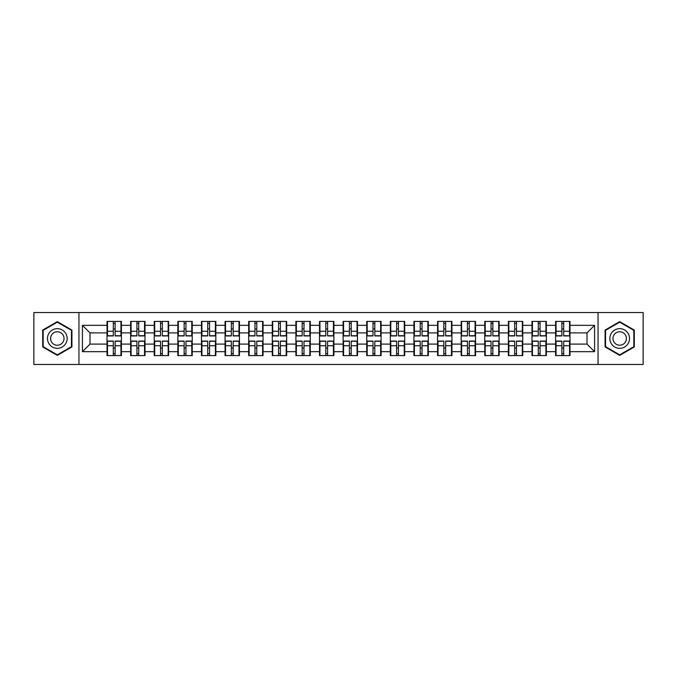 <?xml version="1.0" encoding="UTF-8"?>
<svg xmlns="http://www.w3.org/2000/svg" width="677" height="677" viewBox="0 0 677 677"><rect width="100%" height="100%" fill="white"/><g stroke="black" fill="none" stroke-linecap="round" stroke-linejoin="round"><path stroke-width="1.02" d="M598.053 364.454L643.15 364.454L643.15 312.546L598.053 312.546L598.053 364.454L78.947 364.454L78.947 312.546L33.85 312.546L33.85 364.454L78.947 364.454M569.975 348.113L569.526 348.113M556.054 348.113L555.597 348.113M555.597 328.887L556.054 328.887M569.526 328.887L569.975 328.887M569.975 326.923L569.526 326.923M556.054 326.923L555.597 326.923M555.597 350.077L556.054 350.077M569.526 350.077L569.975 350.077M546.364 348.113L545.916 348.113M532.444 348.113L531.987 348.113M531.987 328.887L532.444 328.887M545.916 328.887L546.364 328.887M546.364 326.923L545.916 326.923M532.444 326.923L531.987 326.923M531.987 350.077L532.444 350.077M545.916 350.077L546.364 350.077M522.754 348.113L522.306 348.113M508.833 348.113L508.385 348.113M508.385 328.887L508.833 328.887M522.306 328.887L522.754 328.887M522.754 326.923L522.306 326.923M508.833 326.923L508.385 326.923M508.385 350.077L508.833 350.077M522.306 350.077L522.754 350.077M499.152 348.113L498.695 348.113M485.223 348.113L484.774 348.113M484.774 328.887L485.223 328.887M498.695 328.887L499.152 328.887M499.152 326.923L498.695 326.923M485.223 326.923L484.774 326.923M484.774 350.077L485.223 350.077M498.695 350.077L499.152 350.077M475.542 348.113L475.085 348.113M461.612 348.113L461.164 348.113M461.164 328.887L461.612 328.887M475.085 328.887L475.542 328.887M475.542 326.923L475.085 326.923M461.612 326.923L461.164 326.923M461.164 350.077L461.612 350.077M475.085 350.077L475.542 350.077M451.931 348.113L451.474 348.113M438.011 348.113L437.554 348.113M437.554 328.887L438.011 328.887M451.474 328.887L451.931 328.887M451.931 326.923L451.474 326.923M438.011 326.923L437.554 326.923M437.554 350.077L438.011 350.077M451.474 350.077L451.931 350.077M428.321 348.113L427.864 348.113M414.4 348.113L413.943 348.113M413.943 328.887L414.4 328.887M427.864 328.887L428.321 328.887M428.321 326.923L427.864 326.923M414.4 326.923L413.943 326.923M413.943 350.077L414.4 350.077M427.864 350.077L428.321 350.077M404.711 348.113L404.254 348.113M390.79 348.113L390.333 348.113M390.333 328.887L390.79 328.887M404.254 328.887L404.711 328.887M404.711 326.923L404.254 326.923M390.79 326.923L390.333 326.923M390.333 350.077L390.79 350.077M404.254 350.077L404.711 350.077M381.1 348.113L380.652 348.113M367.179 348.113L366.722 348.113M366.722 328.887L367.179 328.887M380.652 328.887L381.1 328.887M381.1 326.923L380.652 326.923M367.179 326.923L366.722 326.923M366.722 350.077L367.179 350.077M380.652 350.077L381.1 350.077M357.49 348.113L357.041 348.113M343.569 348.113L343.112 348.113M343.112 328.887L343.569 328.887M357.041 328.887L357.49 328.887M357.49 326.923L357.041 326.923M343.569 326.923L343.112 326.923M343.112 350.077L343.569 350.077M357.041 350.077L357.49 350.077M333.888 348.113L333.431 348.113M319.959 348.113L319.51 348.113M319.51 328.887L319.959 328.887M333.431 328.887L333.888 328.887M333.888 326.923L333.431 326.923M319.959 326.923L319.51 326.923M319.51 350.077L319.959 350.077M333.431 350.077L333.888 350.077M310.278 348.113L309.821 348.113M296.348 348.113L295.9 348.113M295.9 328.887L296.348 328.887M309.821 328.887L310.278 328.887M310.278 326.923L309.821 326.923M296.348 326.923L295.9 326.923M295.9 350.077L296.348 350.077M309.821 350.077L310.278 350.077M286.667 348.113L286.21 348.113M272.746 348.113L272.289 348.113M272.289 328.887L272.746 328.887M286.21 328.887L286.667 328.887M286.667 326.923L286.21 326.923M272.746 326.923L272.289 326.923M272.289 350.077L272.746 350.077M286.21 350.077L286.667 350.077M263.057 348.113L262.6 348.113M249.136 348.113L248.679 348.113M248.679 328.887L249.136 328.887M262.6 328.887L263.057 328.887M263.057 326.923L262.6 326.923M249.136 326.923L248.679 326.923M248.679 350.077L249.136 350.077M262.6 350.077L263.057 350.077M239.446 348.113L238.989 348.113M225.526 348.113L225.069 348.113M225.069 328.887L225.526 328.887M238.989 328.887L239.446 328.887M239.446 326.923L238.989 326.923M225.526 326.923L225.069 326.923M225.069 350.077L225.526 350.077M238.989 350.077L239.446 350.077M215.836 348.113L215.388 348.113M201.915 348.113L201.458 348.113M201.458 328.887L201.915 328.887M215.388 328.887L215.836 328.887M215.836 326.923L215.388 326.923M201.915 326.923L201.458 326.923M201.458 350.077L201.915 350.077M215.388 350.077L215.836 350.077M192.226 348.113L191.777 348.113M178.305 348.113L177.848 348.113M177.848 328.887L178.305 328.887M191.777 328.887L192.226 328.887M192.226 326.923L191.777 326.923M178.305 326.923L177.848 326.923M177.848 350.077L178.305 350.077M191.777 350.077L192.226 350.077M168.615 348.113L168.167 348.113M154.695 348.113L154.246 348.113M154.246 328.887L154.695 328.887M168.167 328.887L168.615 328.887M168.615 326.923L168.167 326.923M154.695 326.923L154.246 326.923M154.246 350.077L154.695 350.077M168.167 350.077L168.615 350.077M145.013 348.113L144.556 348.113M131.084 348.113L130.636 348.113M130.636 328.887L131.084 328.887M144.556 328.887L145.013 328.887M145.013 326.923L144.556 326.923M131.084 326.923L130.636 326.923M130.636 350.077L131.084 350.077M144.556 350.077L145.013 350.077M598.053 312.546L78.947 312.546M587.001 344.102L587.001 332.898L569.975 332.898L569.975 344.102L587.001 344.102L594.567 351.668L594.567 325.332L569.975 325.332L569.975 321.397L555.597 321.397L555.597 332.898L546.364 332.898L546.364 344.102L555.597 344.102L555.597 332.898M594.567 351.668L569.975 351.668L569.975 355.603L555.597 355.603L555.597 351.668L546.364 351.668L546.364 355.603L531.987 355.603L531.987 351.668L522.754 351.668L522.754 355.603L508.385 355.603L508.385 351.668L499.152 351.668L499.152 355.603L484.774 355.603L484.774 351.668L475.542 351.668L475.542 355.603L461.164 355.603L461.164 351.668L451.931 351.668L451.931 355.603L437.554 355.603L437.554 351.668L428.321 351.668L428.321 355.603L413.943 355.603L413.943 351.668L404.711 351.668L404.711 355.603L390.333 355.603L390.333 351.668L381.1 351.668L381.1 355.603L366.722 355.603L366.722 351.668L357.49 351.668L357.49 355.603L343.112 355.603L343.112 351.668L333.888 351.668L333.888 355.603L319.51 355.603L319.51 351.668L310.278 351.668L310.278 355.603L295.9 355.603L295.9 351.668L286.667 351.668L286.667 355.603L272.289 355.603L272.289 351.668L263.057 351.668L263.057 355.603L248.679 355.603L248.679 351.668L239.446 351.668L239.446 355.603L225.069 355.603L225.069 351.668L215.836 351.668L215.836 355.603L201.458 355.603L201.458 351.668L192.226 351.668L192.226 355.603L177.848 355.603L177.848 351.668L168.615 351.668L168.615 355.603L154.246 355.603L154.246 351.668L145.013 351.668L145.013 355.603L130.636 355.603L130.636 351.668L121.403 351.668L121.403 355.603L107.025 355.603L107.025 351.668L82.433 351.668L82.433 325.332L107.025 325.332L107.025 332.898L89.999 332.898L89.999 344.102L107.025 344.102L107.025 332.898M555.597 325.332L546.364 325.332L546.364 321.397L531.987 321.397L531.987 325.332L522.754 325.332L522.754 321.397L508.385 321.397L508.385 325.332L499.152 325.332L499.152 321.397L484.774 321.397L484.774 325.332L475.542 325.332L475.542 321.397L461.164 321.397L461.164 325.332L451.931 325.332L451.931 321.397L437.554 321.397L437.554 325.332L428.321 325.332L428.321 321.397L413.943 321.397L413.943 325.332L404.711 325.332L404.711 321.397L390.333 321.397L390.333 325.332L381.1 325.332L381.1 321.397L366.722 321.397L366.722 325.332L357.49 325.332L357.49 321.397L343.112 321.397L343.112 325.332L333.888 325.332L333.888 321.397L319.51 321.397L319.51 325.332L310.278 325.332L310.278 321.397L295.9 321.397L295.9 325.332L286.667 325.332L286.667 321.397L272.289 321.397L272.289 325.332L263.057 325.332L263.057 321.397L248.679 321.397L248.679 325.332L239.446 325.332L239.446 321.397L225.069 321.397L225.069 325.332L215.836 325.332L215.836 321.397L201.458 321.397L201.458 325.332L192.226 325.332L192.226 321.397L177.848 321.397L177.848 325.332L168.615 325.332L168.615 321.397L154.246 321.397L154.246 325.332L145.013 325.332L145.013 321.397L130.636 321.397L130.636 325.332L121.403 325.332L121.403 321.397L107.025 321.397L107.025 325.332M555.597 344.102L555.597 351.668M546.364 344.102L546.364 351.668M546.364 325.332L546.364 332.898M522.754 344.102L531.987 344.102L531.987 332.898L522.754 332.898L522.754 351.668M531.987 344.102L531.987 351.668M531.987 325.332L531.987 332.898M522.754 325.332L522.754 332.898M499.152 344.102L508.385 344.102L508.385 332.898L499.152 332.898L499.152 351.668M508.385 344.102L508.385 351.668M508.385 325.332L508.385 332.898M499.152 325.332L499.152 332.898M475.542 344.102L484.774 344.102L484.774 332.898L475.542 332.898L475.542 351.668M484.774 344.102L484.774 351.668M484.774 325.332L484.774 332.898M475.542 325.332L475.542 332.898M451.931 344.102L461.164 344.102L461.164 332.898L451.931 332.898L451.931 351.668M461.164 344.102L461.164 351.668M461.164 325.332L461.164 332.898M451.931 325.332L451.931 332.898M428.321 344.102L437.554 344.102L437.554 332.898L428.321 332.898L428.321 351.668M437.554 344.102L437.554 351.668M437.554 325.332L437.554 332.898M428.321 325.332L428.321 332.898M404.711 344.102L413.943 344.102L413.943 332.898L404.711 332.898L404.711 351.668M413.943 344.102L413.943 351.668M413.943 325.332L413.943 332.898M404.711 325.332L404.711 332.898M381.1 344.102L390.333 344.102L390.333 332.898L381.1 332.898L381.1 351.668M390.333 344.102L390.333 351.668M390.333 325.332L390.333 332.898M381.1 325.332L381.1 332.898M357.49 344.102L366.722 344.102L366.722 332.898L357.49 332.898L357.49 351.668M366.722 344.102L366.722 351.668M366.722 325.332L366.722 332.898M357.49 325.332L357.49 332.898M333.888 344.102L343.112 344.102L343.112 332.898L333.888 332.898L333.888 351.668M343.112 344.102L343.112 351.668M343.112 325.332L343.112 332.898M333.888 325.332L333.888 332.898M310.278 344.102L319.51 344.102L319.51 332.898L310.278 332.898L310.278 351.668M319.51 344.102L319.51 351.668M319.51 325.332L319.51 332.898M310.278 325.332L310.278 332.898M286.667 344.102L295.9 344.102L295.9 332.898L286.667 332.898L286.667 351.668M295.9 344.102L295.9 351.668M295.9 325.332L295.9 332.898M286.667 325.332L286.667 332.898M263.057 344.102L272.289 344.102L272.289 332.898L263.057 332.898L263.057 351.668M272.289 344.102L272.289 351.668M272.289 325.332L272.289 332.898M263.057 325.332L263.057 332.898M239.446 344.102L248.679 344.102L248.679 332.898L239.446 332.898L239.446 351.668M248.679 344.102L248.679 351.668M248.679 325.332L248.679 332.898M239.446 325.332L239.446 332.898M215.836 344.102L225.069 344.102L225.069 332.898L215.836 332.898L215.836 351.668M225.069 344.102L225.069 351.668M225.069 325.332L225.069 332.898M215.836 325.332L215.836 332.898M192.226 344.102L201.458 344.102L201.458 332.898L192.226 332.898L192.226 351.668M201.458 344.102L201.458 351.668M201.458 325.332L201.458 332.898M192.226 325.332L192.226 332.898M168.615 344.102L177.848 344.102L177.848 332.898L168.615 332.898L168.615 351.668M177.848 344.102L177.848 351.668M177.848 325.332L177.848 332.898M168.615 325.332L168.615 332.898M145.013 344.102L154.246 344.102L154.246 332.898L145.013 332.898L145.013 351.668M154.246 344.102L154.246 351.668M154.246 325.332L154.246 332.898M145.013 325.332L145.013 332.898M121.403 344.102L130.636 344.102L130.636 332.898L121.403 332.898L121.403 351.668M130.636 344.102L130.636 351.668M130.636 325.332L130.636 332.898M121.403 325.332L121.403 332.898M121.403 348.113L120.946 348.113M107.474 348.113L107.025 348.113M107.025 328.887L107.474 328.887M120.946 328.887L121.403 328.887M121.403 326.923L120.946 326.923M107.474 326.923L107.025 326.923M107.025 350.077L107.474 350.077M120.946 350.077L121.403 350.077M107.025 344.102L107.025 351.668M89.999 344.102L82.433 351.668M82.433 325.332L89.999 332.898M569.975 344.102L569.975 351.668M569.975 325.332L569.975 332.898M594.567 325.332L587.001 332.898M57.308 321.634L42.702 330.071L42.702 346.929L57.308 355.366L71.914 346.929L71.914 330.071L57.308 321.634M605.086 346.929L619.692 355.366L634.298 346.929L634.298 330.071L619.692 321.634L605.086 330.071L605.086 346.929M120.946 321.397L120.946 335.927L115.124 335.927L115.124 321.397M113.304 321.397L113.304 335.927L107.474 335.927L107.474 321.397M113.304 323.369L115.124 323.369M115.124 328.963L113.304 328.963M107.474 355.603L107.474 341.073L113.304 341.073L113.304 355.603M115.124 355.603L115.124 341.073L120.946 341.073L120.946 355.603M115.124 353.631L113.304 353.631M113.304 348.037L115.124 348.037M57.308 328.667A9.833 9.833 0 0 0 47.475 338.5A9.833 9.833 0 0 0 57.308 348.333A9.833 9.833 0 0 0 67.141 338.5A9.833 9.833 0 0 0 57.308 328.667M57.308 331.764A6.736 6.736 0 0 0 50.572 338.5A6.736 6.736 0 0 0 57.308 345.236A6.736 6.736 0 0 0 64.044 338.5A6.736 6.736 0 0 0 57.308 331.764M71.457 346.666L57.308 354.841L43.159 346.666L43.159 330.334L57.308 322.159L71.457 330.334L71.457 346.666M628.214 333.583A9.833 9.833 0 0 0 614.775 329.978A9.833 9.833 0 0 0 611.17 343.417A9.833 9.833 0 0 0 624.609 347.022A9.833 9.833 0 0 0 628.214 333.583M625.523 335.132A6.736 6.736 0 0 0 616.324 332.669A6.736 6.736 0 0 0 613.861 341.868A6.736 6.736 0 0 0 623.06 344.331A6.736 6.736 0 0 0 625.523 335.132M619.692 354.841L605.543 346.666L605.543 330.334L619.692 322.159L633.841 330.334L633.841 346.666L619.692 354.841M144.556 321.397L144.556 335.927L138.726 335.927L138.726 321.397M136.915 321.397L136.915 335.927L131.084 335.927L131.084 321.397M136.915 323.369L138.726 323.369M138.726 328.963L136.915 328.963M168.167 321.397L168.167 335.927L162.336 335.927L162.336 321.397M160.525 321.397L160.525 335.927L154.695 335.927L154.695 321.397M160.525 323.369L162.336 323.369M162.336 328.963L160.525 328.963M191.777 321.397L191.777 335.927L185.947 335.927L185.947 321.397M184.136 321.397L184.136 335.927L178.305 335.927L178.305 321.397M184.136 323.369L185.947 323.369M185.947 328.963L184.136 328.963M215.388 321.397L215.388 335.927L209.557 335.927L209.557 321.397M207.737 321.397L207.737 335.927L201.915 335.927L201.915 321.397M207.737 323.369L209.557 323.369M209.557 328.963L207.737 328.963M238.989 321.397L238.989 335.927L233.167 335.927L233.167 321.397M231.348 321.397L231.348 335.927L225.526 335.927L225.526 321.397M231.348 323.369L233.167 323.369M233.167 328.963L231.348 328.963M131.084 355.603L131.084 341.073L136.915 341.073L136.915 355.603M138.726 355.603L138.726 341.073L144.556 341.073L144.556 355.603M138.726 353.631L136.915 353.631M136.915 348.037L138.726 348.037M154.695 355.603L154.695 341.073L160.525 341.073L160.525 355.603M162.336 355.603L162.336 341.073L168.167 341.073L168.167 355.603M162.336 353.631L160.525 353.631M160.525 348.037L162.336 348.037M178.305 355.603L178.305 341.073L184.136 341.073L184.136 355.603M185.947 355.603L185.947 341.073L191.777 341.073L191.777 355.603M185.947 353.631L184.136 353.631M184.136 348.037L185.947 348.037M201.915 355.603L201.915 341.073L207.737 341.073L207.737 355.603M209.557 355.603L209.557 341.073L215.388 341.073L215.388 355.603M209.557 353.631L207.737 353.631M207.737 348.037L209.557 348.037M225.526 355.603L225.526 341.073L231.348 341.073L231.348 355.603M233.167 355.603L233.167 341.073L238.989 341.073L238.989 355.603M233.167 353.631L231.348 353.631M231.348 348.037L233.167 348.037M262.6 321.397L262.6 335.927L256.778 335.927L256.778 321.397M254.958 321.397L254.958 335.927L249.136 335.927L249.136 321.397M254.958 323.369L256.778 323.369M256.778 328.963L254.958 328.963M249.136 355.603L249.136 341.073L254.958 341.073L254.958 355.603M256.778 355.603L256.778 341.073L262.6 341.073L262.6 355.603M256.778 353.631L254.958 353.631M254.958 348.037L256.778 348.037M286.21 321.397L286.21 335.927L280.388 335.927L280.388 321.397M278.569 321.397L278.569 335.927L272.746 335.927L272.746 321.397M278.569 323.369L280.388 323.369M280.388 328.963L278.569 328.963M272.746 355.603L272.746 341.073L278.569 341.073L278.569 355.603M280.388 355.603L280.388 341.073L286.21 341.073L286.21 355.603M280.388 353.631L278.569 353.631M278.569 348.037L280.388 348.037M309.821 321.397L309.821 335.927L303.998 335.927L303.998 321.397M302.179 321.397L302.179 335.927L296.348 335.927L296.348 321.397M302.179 323.369L303.998 323.369M303.998 328.963L302.179 328.963M296.348 355.603L296.348 341.073L302.179 341.073L302.179 355.603M303.998 355.603L303.998 341.073L309.821 341.073L309.821 355.603M303.998 353.631L302.179 353.631M302.179 348.037L303.998 348.037M333.431 321.397L333.431 335.927L327.6 335.927L327.6 321.397M325.789 321.397L325.789 335.927L319.959 335.927L319.959 321.397M325.789 323.369L327.6 323.369M327.6 328.963L325.789 328.963M319.959 355.603L319.959 341.073L325.789 341.073L325.789 355.603M327.6 355.603L327.6 341.073L333.431 341.073L333.431 355.603M327.6 353.631L325.789 353.631M325.789 348.037L327.6 348.037M357.041 321.397L357.041 335.927L351.211 335.927L351.211 321.397M349.4 321.397L349.4 335.927L343.569 335.927L343.569 321.397M349.4 323.369L351.211 323.369M351.211 328.963L349.4 328.963M343.569 355.603L343.569 341.073L349.4 341.073L349.4 355.603M351.211 355.603L351.211 341.073L357.041 341.073L357.041 355.603M351.211 353.631L349.4 353.631M349.4 348.037L351.211 348.037M380.652 321.397L380.652 335.927L374.821 335.927L374.821 321.397M373.002 321.397L373.002 335.927L367.179 335.927L367.179 321.397M373.002 323.369L374.821 323.369M374.821 328.963L373.002 328.963M367.179 355.603L367.179 341.073L373.002 341.073L373.002 355.603M374.821 355.603L374.821 341.073L380.652 341.073L380.652 355.603M374.821 353.631L373.002 353.631M373.002 348.037L374.821 348.037M404.254 321.397L404.254 335.927L398.431 335.927L398.431 321.397M396.612 321.397L396.612 335.927L390.79 335.927L390.79 321.397M396.612 323.369L398.431 323.369M398.431 328.963L396.612 328.963M390.79 355.603L390.79 341.073L396.612 341.073L396.612 355.603M398.431 355.603L398.431 341.073L404.254 341.073L404.254 355.603M398.431 353.631L396.612 353.631M396.612 348.037L398.431 348.037M427.864 321.397L427.864 335.927L422.042 335.927L422.042 321.397M420.222 321.397L420.222 335.927L414.4 335.927L414.4 321.397M420.222 323.369L422.042 323.369M422.042 328.963L420.222 328.963M414.4 355.603L414.4 341.073L420.222 341.073L420.222 355.603M422.042 355.603L422.042 341.073L427.864 341.073L427.864 355.603M422.042 353.631L420.222 353.631M420.222 348.037L422.042 348.037M451.474 321.397L451.474 335.927L445.652 335.927L445.652 321.397M443.833 321.397L443.833 335.927L438.011 335.927L438.011 321.397M443.833 323.369L445.652 323.369M445.652 328.963L443.833 328.963M438.011 355.603L438.011 341.073L443.833 341.073L443.833 355.603M445.652 355.603L445.652 341.073L451.474 341.073L451.474 355.603M445.652 353.631L443.833 353.631M443.833 348.037L445.652 348.037M475.085 321.397L475.085 335.927L469.263 335.927L469.263 321.397M467.443 321.397L467.443 335.927L461.612 335.927L461.612 321.397M467.443 323.369L469.263 323.369M469.263 328.963L467.443 328.963M461.612 355.603L461.612 341.073L467.443 341.073L467.443 355.603M469.263 355.603L469.263 341.073L475.085 341.073L475.085 355.603M469.263 353.631L467.443 353.631M467.443 348.037L469.263 348.037M498.695 321.397L498.695 335.927L492.864 335.927L492.864 321.397M491.053 321.397L491.053 335.927L485.223 335.927L485.223 321.397M491.053 323.369L492.864 323.369M492.864 328.963L491.053 328.963M485.223 355.603L485.223 341.073L491.053 341.073L491.053 355.603M492.864 355.603L492.864 341.073L498.695 341.073L498.695 355.603M492.864 353.631L491.053 353.631M491.053 348.037L492.864 348.037M522.306 321.397L522.306 335.927L516.475 335.927L516.475 321.397M514.664 321.397L514.664 335.927L508.833 335.927L508.833 321.397M514.664 323.369L516.475 323.369M516.475 328.963L514.664 328.963M508.833 355.603L508.833 341.073L514.664 341.073L514.664 355.603M516.475 355.603L516.475 341.073L522.306 341.073L522.306 355.603M516.475 353.631L514.664 353.631M514.664 348.037L516.475 348.037M545.916 321.397L545.916 335.927L540.085 335.927L540.085 321.397M538.274 321.397L538.274 335.927L532.444 335.927L532.444 321.397M538.274 323.369L540.085 323.369M540.085 328.963L538.274 328.963M532.444 355.603L532.444 341.073L538.274 341.073L538.274 355.603M540.085 355.603L540.085 341.073L545.916 341.073L545.916 355.603M540.085 353.631L538.274 353.631M538.274 348.037L540.085 348.037M569.526 321.397L569.526 335.927L563.696 335.927L563.696 321.397M561.876 321.397L561.876 335.927L556.054 335.927L556.054 321.397M561.876 323.369L563.696 323.369M563.696 328.963L561.876 328.963M556.054 355.603L556.054 341.073L561.876 341.073L561.876 355.603M563.696 355.603L563.696 341.073L569.526 341.073L569.526 355.603M563.696 353.631L561.876 353.631M561.876 348.037L563.696 348.037M113.304 331.256L107.474 331.256M113.304 335.733L107.474 335.733M120.946 331.256L115.124 331.256M120.946 335.733L115.124 335.733M115.124 345.744L120.946 345.744M115.124 341.267L120.946 341.267M107.474 345.744L113.304 345.744M107.474 341.267L113.304 341.267M136.915 331.256L131.084 331.256M136.915 335.733L131.084 335.733M144.556 331.256L138.726 331.256M144.556 335.733L138.726 335.733M160.525 331.256L154.695 331.256M160.525 335.733L154.695 335.733M168.167 331.256L162.336 331.256M168.167 335.733L162.336 335.733M184.136 331.256L178.305 331.256M184.136 335.733L178.305 335.733M191.777 331.256L185.947 331.256M191.777 335.733L185.947 335.733M207.737 331.256L201.915 331.256M207.737 335.733L201.915 335.733M215.388 331.256L209.557 331.256M215.388 335.733L209.557 335.733M231.348 331.256L225.526 331.256M231.348 335.733L225.526 335.733M238.989 331.256L233.167 331.256M238.989 335.733L233.167 335.733M138.726 345.744L144.556 345.744M138.726 341.267L144.556 341.267M131.084 345.744L136.915 345.744M131.084 341.267L136.915 341.267M162.336 345.744L168.167 345.744M162.336 341.267L168.167 341.267M154.695 345.744L160.525 345.744M154.695 341.267L160.525 341.267M185.947 345.744L191.777 345.744M185.947 341.267L191.777 341.267M178.305 345.744L184.136 345.744M178.305 341.267L184.136 341.267M209.557 345.744L215.388 345.744M209.557 341.267L215.388 341.267M201.915 345.744L207.737 345.744M201.915 341.267L207.737 341.267M233.167 345.744L238.989 345.744M233.167 341.267L238.989 341.267M225.526 345.744L231.348 345.744M225.526 341.267L231.348 341.267M254.958 331.256L249.136 331.256M254.958 335.733L249.136 335.733M262.6 331.256L256.778 331.256M262.6 335.733L256.778 335.733M256.778 345.744L262.6 345.744M256.778 341.267L262.6 341.267M249.136 345.744L254.958 345.744M249.136 341.267L254.958 341.267M278.569 331.256L272.746 331.256M278.569 335.733L272.746 335.733M286.21 331.256L280.388 331.256M286.21 335.733L280.388 335.733M280.388 345.744L286.21 345.744M280.388 341.267L286.21 341.267M272.746 345.744L278.569 345.744M272.746 341.267L278.569 341.267M302.179 331.256L296.348 331.256M302.179 335.733L296.348 335.733M309.821 331.256L303.998 331.256M309.821 335.733L303.998 335.733M303.998 345.744L309.821 345.744M303.998 341.267L309.821 341.267M296.348 345.744L302.179 345.744M296.348 341.267L302.179 341.267M325.789 331.256L319.959 331.256M325.789 335.733L319.959 335.733M333.431 331.256L327.6 331.256M333.431 335.733L327.6 335.733M327.6 345.744L333.431 345.744M327.6 341.267L333.431 341.267M319.959 345.744L325.789 345.744M319.959 341.267L325.789 341.267M349.4 331.256L343.569 331.256M349.4 335.733L343.569 335.733M357.041 331.256L351.211 331.256M357.041 335.733L351.211 335.733M351.211 345.744L357.041 345.744M351.211 341.267L357.041 341.267M343.569 345.744L349.4 345.744M343.569 341.267L349.4 341.267M373.002 331.256L367.179 331.256M373.002 335.733L367.179 335.733M380.652 331.256L374.821 331.256M380.652 335.733L374.821 335.733M374.821 345.744L380.652 345.744M374.821 341.267L380.652 341.267M367.179 345.744L373.002 345.744M367.179 341.267L373.002 341.267M396.612 331.256L390.79 331.256M396.612 335.733L390.79 335.733M404.254 331.256L398.431 331.256M404.254 335.733L398.431 335.733M398.431 345.744L404.254 345.744M398.431 341.267L404.254 341.267M390.79 345.744L396.612 345.744M390.79 341.267L396.612 341.267M420.222 331.256L414.4 331.256M420.222 335.733L414.4 335.733M427.864 331.256L422.042 331.256M427.864 335.733L422.042 335.733M422.042 345.744L427.864 345.744M422.042 341.267L427.864 341.267M414.4 345.744L420.222 345.744M414.4 341.267L420.222 341.267M443.833 331.256L438.011 331.256M443.833 335.733L438.011 335.733M451.474 331.256L445.652 331.256M451.474 335.733L445.652 335.733M445.652 345.744L451.474 345.744M445.652 341.267L451.474 341.267M438.011 345.744L443.833 345.744M438.011 341.267L443.833 341.267M467.443 331.256L461.612 331.256M467.443 335.733L461.612 335.733M475.085 331.256L469.263 331.256M475.085 335.733L469.263 335.733M469.263 345.744L475.085 345.744M469.263 341.267L475.085 341.267M461.612 345.744L467.443 345.744M461.612 341.267L467.443 341.267M491.053 331.256L485.223 331.256M491.053 335.733L485.223 335.733M498.695 331.256L492.864 331.256M498.695 335.733L492.864 335.733M492.864 345.744L498.695 345.744M492.864 341.267L498.695 341.267M485.223 345.744L491.053 345.744M485.223 341.267L491.053 341.267M514.664 331.256L508.833 331.256M514.664 335.733L508.833 335.733M522.306 331.256L516.475 331.256M522.306 335.733L516.475 335.733M516.475 345.744L522.306 345.744M516.475 341.267L522.306 341.267M508.833 345.744L514.664 345.744M508.833 341.267L514.664 341.267M538.274 331.256L532.444 331.256M538.274 335.733L532.444 335.733M545.916 331.256L540.085 331.256M545.916 335.733L540.085 335.733M540.085 345.744L545.916 345.744M540.085 341.267L545.916 341.267M532.444 345.744L538.274 345.744M532.444 341.267L538.274 341.267M561.876 331.256L556.054 331.256M561.876 335.733L556.054 335.733M569.526 331.256L563.696 331.256M569.526 335.733L563.696 335.733M563.696 345.744L569.526 345.744M563.696 341.267L569.526 341.267M556.054 345.744L561.876 345.744M556.054 341.267L561.876 341.267"/></g></svg>
